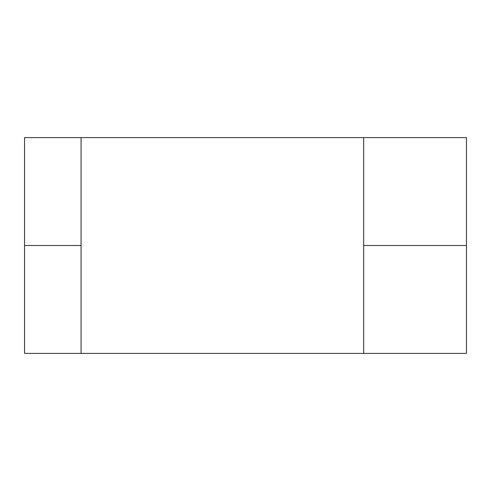 <?xml version="1.0" encoding="UTF-8"?>
<svg xmlns="http://www.w3.org/2000/svg" width="491" height="491" viewBox="0 0 491 491"><rect width="100%" height="100%" fill="white"/><g stroke="black" fill="none" stroke-linecap="round" stroke-linejoin="round"><path stroke-width="0.74" d="M81.07 353.403L363.684 353.403L363.684 137.597L81.07 137.597L466.45 137.597L466.45 353.403L363.684 353.403L466.45 353.403L466.45 245.5L363.684 245.5L466.45 245.5L466.45 137.597L363.684 137.597L363.684 353.403L81.07 353.403L81.07 137.597L24.55 137.597L24.55 353.403L81.07 353.403L24.55 353.403L24.55 137.597L81.07 137.597L81.07 245.5L24.55 245.5L81.07 245.5L81.07 353.403"/></g></svg>
